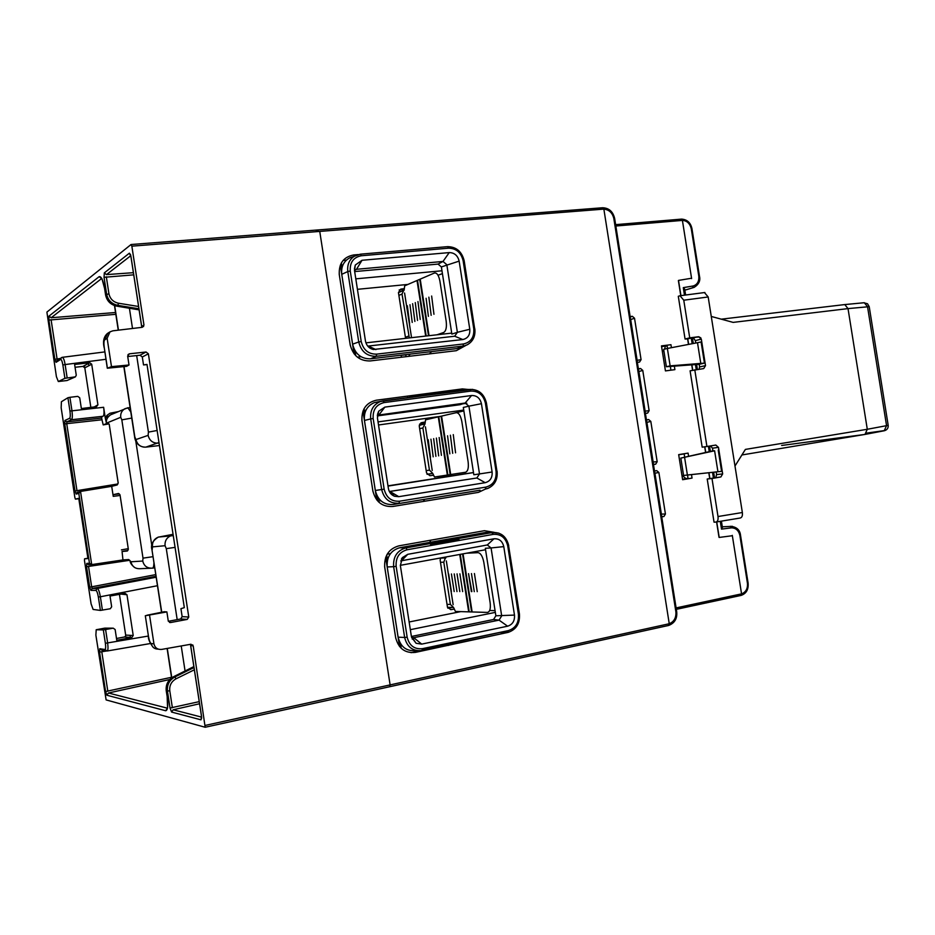 <?xml version="1.0" encoding="UTF-8"?>
<svg xmlns="http://www.w3.org/2000/svg" width="935" height="935" viewBox="0 0 935 935"><rect width="100%" height="100%" fill="white"/><g stroke="black" fill="none" stroke-linecap="round" stroke-linejoin="round"><path stroke-width="1.4" d="M603.706 209.124L602.794 207.769L598.458 209.545L602.701 207.745L318.8 229.881L315.621 231.74L318.8 229.881L131.227 244.514M89.783 362.757L82.923 366.403L84.805 367.829L91.7 364.218L89.783 362.757L74.625 364.451L76.261 375.192L75.431 376.84L64.901 378.313L58.321 381.527L56.404 376.653L46.902 312.091L131.052 244.526L131.847 246.162L319.747 231.412L390.117 684.899L389.708 686.722L390.117 684.899L319.747 231.412L603.858 209.113L669.25 623.738L668.619 625.457L389.872 686.676M468.949 389.544L462.299 388.913L376.267 400.215C366.076 402.669 361.319 409.553 361.985 420.867L372.855 490.852C375.636 501.861 382.286 507.074 392.782 506.478L478.451 492.371L485.931 488.83M494.253 532.354L484.447 530.694L398.906 545.841C388.773 548.763 384.04 555.916 384.729 567.3L395.622 637.471C398.403 648.469 405.019 653.436 415.467 652.373L504.129 633.229M358.07 254.577L353.687 254.951C343.437 256.95 338.645 263.565 339.3 274.796L350.146 344.606C352.927 355.639 359.601 361.085 370.167 360.945L456.327 350.683L466.004 345.342M431.514 351.595L429.562 353.874M468.564 389.427L409.764 397.211M467.874 389.685L468.704 389.463M431.304 543.387L457.18 539.448L460.265 540.255M449.875 474.664L450.097 476.044M449.665 474.91L437.989 476.686M458.372 539.437L430.825 544.1M408.688 356.364L410.009 354.143M405.182 354.833L401.15 355.358L405.311 354.821L406.538 356.621M409.542 395.844L409.775 397.34M423.929 499.454L424.572 501.242M430.229 540.29L430.532 542.265M430.731 543.492L430.544 544.158M496.941 471.228L486.434 403.043L485.394 403.149L496.064 471.38L497.093 471.205L496.064 471.357C496.637 479.807 493.236 485.055 485.873 487.112L485.382 489.075L487.789 488.444C494.732 485.253 497.841 479.503 497.093 471.205M480.076 490.185L393.191 504.491C383.782 505.017 377.822 500.342 375.321 490.466L364.451 420.446C363.703 411.762 367.034 405.802 374.456 402.576L380.3 401.512M471.556 395.517C476.757 395.388 480.041 398.123 481.432 403.698L492.114 472C492.488 477.738 490.185 481.291 485.183 482.682L398.777 496.672L394.582 496.275C391.192 494.895 389.124 492.301 388.387 488.479L377.424 417.922L378.698 411.213L384.858 407.111L471.556 395.517L465.139 403.032L460.02 404.715L377.308 415.911M481.432 403.698L468.914 406.152L479.503 473.928L473.835 474.758L463.316 407.438L468.914 406.152L465.139 403.032L377.88 415.152M389.334 491.494L476.85 477.995L479.503 473.928L492.114 472M485.183 482.682L476.85 477.995L389.357 491.529M377.319 415.572L379.107 414.719L384.858 407.111M508.582 545.631L507.728 545.9L518.422 614.295L519.428 613.991L508.593 545.713M504.514 631.417L422.468 649.159M422.094 650.503L507.787 632.457L508.301 630.622L422.421 648.668L421.977 650.526C412.861 651.45 407.087 647.102 404.645 637.483L398.111 637.167L387.207 566.961C386.564 556.944 390.678 550.54 399.561 547.77L485.51 532.494L490.337 532.541M416.32 650.538L415.9 650.538C406.538 651.473 400.612 647.02 398.111 637.167M498.822 533.137L492.172 532.553L406.012 547.887L407.041 549.768L493.259 534.364L492.184 532.553L485.51 532.494M491.179 532.728L492.955 533.324M493.949 538.794C499.115 538.443 502.399 541.049 503.778 546.624L514.484 615.101C514.869 620.863 512.579 624.568 507.611 626.193L421.708 644.11L416.087 643.28L411.365 636.303L400.367 565.558L402.401 557.587L407.753 554.315L493.949 538.794L487.31 544.965L400.683 560.907M411.388 636.49L493.563 619.484L495.866 615.779L485.323 548.296L491.074 547.945L501.686 615.896L499.045 620.127L413.761 637.705L411.622 637.389L416.087 643.28M503.778 546.624L491.074 547.945L487.31 544.965M474.664 328.758L464.181 260.783L463.129 260.76L473.776 328.816L474.676 328.886M465.35 345.564L456.783 348.603L370.552 358.818C361.085 358.935 355.101 354.049 352.6 344.162L341.754 274.317C340.971 266.791 343.613 261.321 349.655 257.885L351.525 257.137M449.221 252.59C454.445 252.695 457.753 255.547 459.143 261.122L469.791 329.272C470.165 334.964 467.839 338.388 462.813 339.545L373.31 349.503C369.044 348.416 366.438 345.588 365.468 341.041L354.529 270.671L355.3 265.026L362.02 260.281L449.221 252.59L443.015 261.449L446.813 264.698L457.379 332.311L451.862 334.087L441.378 266.931L438.059 264.091L354.669 271.571M462.813 339.545L454.702 336.226L457.379 332.311L469.791 329.272M454.702 336.226L367.735 346.114M354.482 270.297L356.492 269.303L443.015 261.449L438.059 264.091M464.45 403.254L466.074 403.055M390.959 492.944L390.292 493.061M391.882 494.732L392.735 494.58M412.218 639.108L412.826 638.967M370.996 348.159L370.167 348.264M387.183 554.21L390.456 553.625M401.477 645.068L400.741 645.22M410.336 629.676L495.328 612.378M485.546 549.733L400.332 565.336M409.133 621.985L460.71 611.619M489.659 610.497L495.059 610.649M364.264 410.407L365.971 410.173M380.767 500.692L378.359 501.09M388.013 486.095L473.496 472.584M463.737 410.079L378.044 421.907M463.865 410.921L448.695 414.427M440.151 416.414L378.523 424.981M387.978 485.849L473.484 472.526M361.003 356.726L357.38 357.158M365.912 342.853L451.71 333.117M456.572 332.568L457.402 332.474M441.975 270.776L355.803 278.852M442.419 273.628L438.012 275.241M407.952 284.427L357.427 289.324M463.059 553.847L472.128 611.957L487.38 612.425C489.882 611.922 490.805 608.685 490.139 602.748L483.816 562.286C482.624 556.348 480.707 553.146 478.054 552.667L466.6 553.204M471.345 591.633L468.54 573.646L471.859 591.551M474.279 591.645L471.462 573.587L474.279 591.645M477.247 591.656L474.419 573.529L477.247 591.656M459.74 554.455L468.692 611.852L455.427 611.455L453.592 607.528L450.378 604.431L447.024 604.361M440.467 562.297L443.786 562.18L445.726 557.026M451.395 591.551L448.66 574.032L451.395 591.551M454.176 591.563L451.43 573.973L454.176 591.563M456.981 591.575L454.235 573.926L456.981 591.575M459.81 591.586L457.051 573.868L459.81 591.586M462.661 591.598L459.891 573.809L462.661 591.598M462.556 553.941L471.602 611.946L469.218 611.876L460.254 554.361M443.786 562.18L450.378 604.431M446.322 560.895L453.148 604.7M441.577 416.087L450.693 474.536L465.501 472.28C467.932 471.31 468.809 467.839 468.131 461.867L461.832 421.498C460.651 415.619 458.769 412.686 456.198 412.674L441.577 416.087M449.84 453.837L447.561 435.78L449.84 453.837M452.704 453.323L450.401 435.196L452.704 453.323M455.567 452.809L453.276 434.611L455.567 452.809M419.266 425.261L424.993 423.964L425.565 419.827L438.281 416.858L447.351 475.05L434.471 477.014L432.683 473.32L429.445 470.118L426.196 470.644M430.474 457.332L428.23 439.742L430.474 457.332M433.174 456.841L430.93 439.193L433.174 456.841M435.909 456.35L433.653 438.632L435.909 456.35M438.655 455.859L436.388 438.071L438.655 455.859M441.413 455.357L439.158 437.51L441.413 455.357M441.063 416.204L450.179 474.618L447.865 474.968L438.784 416.741L441.063 416.204M424.993 423.964L422.877 427.961L429.445 470.118M425.425 426.792L432.239 470.492M437.019 334.788L443.669 332.486C446.03 331.06 446.86 327.332 446.194 321.324L439.906 281.061C438.725 275.252 436.89 272.564 434.389 273.02L420.212 279.133L429.036 335.688M428.394 316.369L426.103 298.265L428.394 316.369M431.164 315.329L428.861 297.155L431.164 315.329M433.957 314.289L431.643 296.033L433.957 314.289M398.462 292.597L404.142 290.189L404.68 285.829L417.01 280.512L425.682 336.074M409.6 323.417L407.356 305.78L409.6 323.417M412.23 322.435L409.974 304.728L412.23 322.435M414.871 321.441L412.615 303.676L414.871 321.441M417.536 320.436L415.269 302.613L417.536 320.436M420.224 319.431L417.945 301.537L420.224 319.431M426.196 336.016L417.501 280.301L419.721 279.343L428.51 335.747M403.756 290.353L402.015 294.058L409.32 337.932M404.575 293.006L411.377 336.6M64.936 420.458L64.772 424.011L66.736 423.66L66.817 421.884L64.936 420.458L69.599 418.296C70.359 417.513 70.476 415.093 69.95 411.049L67.916 397.726L69.903 397.317L77.78 396.37L79.72 397.807L81.357 408.548L96.504 406.667L97.918 404.82L94.306 406.935M117.88 483.968L74.999 490.98L76.179 494.066L77.722 492.172M91.408 564.611L88.638 564.787L86.768 563.419L86.569 566.727L129.673 560.287M89.678 587.098L90.882 590.371L92.249 588.454L91.653 586.818L89.678 587.098L86.569 566.727M67.916 397.726L61.406 401.734L61.161 407.789L74.87 497.584L75.419 499.126L78.75 498.343L87.948 558.557L84.571 558.814L84.466 560.462L91.092 603.87L93.114 609.445L100.396 610.415L98.362 597.044C97.649 593.012 96.831 590.791 95.884 590.394L90.882 590.371M75.419 499.126L78.809 498.694M88.509 363.434L88.86 365.714M192.809 644.951L190.623 645.547L193.206 645.886L205.174 727.255L106.111 699.906L95.873 635.134L96.211 629.734L103.329 629.921L113.217 628.168L105.491 628.133M123.724 593.62L123.841 594.403M130.105 635.332L130.409 637.389M105.854 650.83L101.903 650.222L99.788 648.726L104.919 649.498C105.702 649.264 105.854 647.195 105.374 643.292L103.329 629.921M99.788 648.726L99.554 652.092L106.356 651.017M171.514 677.279L105.573 691.538L106.894 695.231L108.437 692.999L169.796 679.5M194.001 667.532L174.833 676.975L173.594 676.741C168.16 679.874 165.729 684.549 166.278 690.778L167.236 697.019C168.277 705.761 167.762 710.343 165.694 710.752L106.894 695.231M199.237 701.636L170.041 708.029L171.608 712.073L173.162 709.782L199.564 703.751M201.656 717.916L201.002 719.821L201.504 716.07L190.682 645.594M131.847 246.162L143.967 325.088L141.664 326.537L143.616 326.549M130.982 256.599L129.381 253.186L104.311 272.88L104.042 277.309L133.728 274.843M115.543 312.5L51.144 317.76L49.006 316.1L99.192 276.631C101.307 276.281 103.13 280.301 104.673 288.716L105.62 294.899C106.952 300.976 110.669 304.716 116.77 306.119L117.868 305.371L138.941 308.784M49.006 316.1L48.865 320.086L115.823 314.312M60.097 358.491L54.849 359.309L56.065 362.336L56.836 360.583L62.201 357.357M64.901 378.313L62.867 365.001C62.224 361.319 61.476 359.461 60.611 359.426L56.065 362.336M127.978 354.634L129.369 353.816L146.047 352.004L140.016 355.218L142.307 356.995L148.373 353.804L188.776 617.03L187.222 619.402L170.579 622.535L168.253 620.863L166.874 611.911L145.311 615.744L148.501 636.548C149.238 640.674 150.138 642.999 151.236 643.537L153.948 643.864C154.965 647.885 157.536 649.731 161.65 649.416L190.939 644.238L193.206 645.886M129.369 353.816L127.651 356.071L129.018 364.989L111.487 366.649L107.139 338.318L104.72 339.826C103.867 340.808 103.703 343.367 104.241 347.493L107.408 368.203L111.487 366.649M143.967 325.088L142.295 327.308L112.831 330.826L109.979 331.867L107.139 338.318M153.948 643.864L149.588 615.405M148.373 353.804L146.047 352.004M142.307 356.995L143.522 364.93L146.994 364.428L184.324 607.645L180.934 608.673L182.15 616.644L188.776 617.03M448.707 645.372L447.07 645.244M127.721 356.539L140.016 355.218M182.15 616.644L180.63 618.982L168.358 621.296M104.042 277.309L106.625 294.174C107.957 300.252 111.709 303.992 117.868 305.371L118.476 303.22L138.579 306.481M194.351 669.787L176.06 678.798L174.833 676.975C169.352 680.107 166.886 684.794 167.435 691.035L166.266 690.673M96.211 629.734L104.895 628.121M121.012 594.099L126.973 594.742L125.068 593.386L110.014 596.027L111.662 606.803L110.272 608.755L100.396 610.415M58.321 381.527L67.063 380.522L75.221 376.934M166.874 611.911L164.233 611.724L146.924 615.242M91.7 364.218L97.918 404.82M117.962 411.669L109.956 413.247L106.999 415.35L105.258 417.898L103.633 407.286C104.299 412.382 104.112 415.374 103.049 416.285L71.504 419.733C72.439 418.775 72.591 415.748 71.948 410.675L69.903 397.317M108.951 423.894L103.212 424.887L101.296 417.045L103.049 416.285M103.271 424.887L107.724 423.064L109.208 424.186L118.184 483.079M119.248 493.879L113.357 494.638L113.24 496.356L111.697 486.329L117.202 484.949L118.055 483.091M113.357 494.638L118.5 493.47L120.007 494.814L128.352 549.277L127.312 551.031L122.064 551.486L127.885 550.423M130.129 560.825L128.679 559.551L122.964 559.936L122.064 551.486M105.258 417.898L106.438 423.158C105.912 419.932 107.315 417.139 110.646 414.789L111.931 414.228M75.057 367.268L82.923 366.403M84.805 367.829L90.847 407.368M122.964 559.936L91.7 564.6L80.527 491.436L111.697 486.329M113.24 496.356L119.949 495.48M128.095 548.681L121.433 549.897M106.041 416.531L108.67 416.25M126.973 594.742L133.214 635.508L125.676 635.087L125.477 636.338L126.435 637.144M125.477 636.338L124.308 637.015L131.812 637.471L133.214 635.508M131.812 637.471L116.781 640.3L115.134 629.524L113.217 628.168M124.308 637.015L116.513 638.488M119.446 594.368L125.676 635.087M143.522 364.93L147.029 364.603M107.408 368.203L126.622 366.333L109.056 367.958M452.704 607.434L447.83 608.171M399.163 289.967L404.002 289.301M420.855 422.9L424.759 422.199M429.948 540.348L430.264 542.312M430.451 543.539L430.766 545.526M440.56 557.973L440.151 560.24L447.444 607.037L450.752 609.678L453.884 609.176M446.311 645.407L428.522 649.147M420.621 650.748L411.061 652.677M407.496 396.113L407.73 397.609M428.838 417.992L429.001 419.02M424.759 422.094L421.603 422.655L419.277 426.243L426.547 472.935L429.866 475.693L433.069 475.319M437.954 476.476L438.188 477.914M423.59 499.5L423.882 501.359M343.098 260.421L346.417 260.105M403.932 288.681L400.799 289.102L398.45 292.573L405.58 338.353M401.127 355.195L401.442 357.228M84.243 366.695L85.249 365.164M173.069 534.317L159.137 536.982M159.453 445.527L145.521 447.164M158.985 442.489L145.86 447.129C140.577 447.234 137.27 444.709 135.961 439.555L134.815 436.89L124.051 366.707M173.279 535.626L158.366 537.076C152.58 540.675 150.453 544.93 151.973 549.827L161.743 612.238M105.924 359.285L65.123 364.557C64.468 360.548 63.592 358.128 62.493 357.299L62.271 357.31M92.238 588.454L156.028 576.287L92.249 588.454L97.334 588.454L156.168 577.211L97.334 588.454C98.491 589.073 99.496 591.843 100.372 596.764L98.362 597.044M104.919 649.498L107.057 651.017C108.063 650.725 108.261 648.048 107.654 642.999L105.608 629.582M148.501 636.548L145.311 615.744M130.596 254.811L129.381 253.186M133.401 272.681L106.473 274.61L104.311 272.88M91.7 564.6L89.468 563.244L78.797 493.399L80.527 491.436M129.018 364.989L126.622 366.333M153.936 562.578C153.878 566.119 153.352 567.977 152.382 568.153C147.239 568.433 144.025 566.061 142.751 561.047L130.923 561.783L130.374 561.082M110.646 414.789L127.803 407.753L130.795 411.949M378.465 501.826L377.728 497.023M364.755 413.504L364.019 408.782M361.868 420.002L373.007 491.716M401.22 648.306L400.507 643.666M387.499 559.936L386.728 555.016M384.612 566.435L395.774 638.336M355.779 355.721L355.008 350.754M342.07 267.445L341.345 262.945M339.195 273.943L350.298 345.471M681.37 219.129L682.562 220.391L681.521 219.117L615.616 224.645L681.498 219.117L682.41 220.403L691.62 278.607M678.378 280.547L680.774 295.647M687.611 338.879L688.487 344.419M691.725 364.837L692.578 370.272M704.698 446.813L705.598 452.505M708.8 472.748L709.712 478.51M716.584 521.952L719.027 537.356M732.292 535.358L741.56 593.877L740.894 595.455L741.56 593.877L732.35 535.72L719.202 537.438L716.736 521.917M671.423 347.691L670.956 344.699L661.477 345.892L665.439 370.914L674.895 369.641L674.334 366.064M630.506 318.952L630.681 319.571L634.526 318.239L641.071 359.659L637.121 360.349L637.132 360.992M634.526 318.239L632.352 316.299L630.202 317.058M630.12 316.556L632.352 316.299M641.071 359.659L639.575 362.044L637.343 362.336M638.371 368.799L640.592 368.507L638.418 369.15M645.395 413.352L647.628 413.083L645.407 413.41M647.628 413.083L649.124 410.664L645.127 411.155L645.15 411.797M638.698 370.926L638.885 371.546L642.766 370.412L649.124 410.664M642.766 370.412L640.592 368.507M646.424 419.873L648.645 419.546L646.459 420.072M653.436 464.321L655.68 464.169L653.471 464.531M655.68 464.169L657.176 461.715L653.156 461.995L653.168 462.638M646.716 421.743L646.903 422.351L650.818 421.416L657.176 461.715M650.818 421.416L648.645 419.546M654.488 471.006L656.709 470.632L654.5 471.053M661.676 516.541L663.943 516.506L661.735 516.903M663.943 516.506L665.428 514.016L661.372 514.098L661.396 514.741M654.745 472.596L654.921 473.215L658.871 472.479L665.428 514.016M658.871 472.479L656.709 470.632M688.616 456.373L688.09 453.101L678.67 454.632L682.632 479.713L692.04 478.089L691.491 474.606M630.681 319.571L637.121 360.349M638.885 371.546L645.127 411.155M646.903 422.351L653.156 461.995M654.921 473.215L661.372 514.098M687.517 475.062L688.031 478.311L682.55 479.246M678.693 454.784L684.163 453.896L684.654 456.993M661.594 346.593L667.099 345.892L667.496 348.451M670.407 366.812L670.933 370.178M662.436 351.934L663.815 350.415M664.493 349.187L665.486 346.102M685.986 478.662L681.907 475.19M680.925 295.635L678.518 280.406L691.561 278.233L682.41 220.403L615.838 226.013M741.093 595.42C746.294 593.573 748.631 589.482 748.105 583.136L747.462 583.346C747.825 588.594 745.908 592.089 741.7 593.842L741.303 595.35M732.374 526.323L722.299 526.802M681.673 219.117C687.248 219.561 690.685 222.764 691.958 228.713L699.497 276.339C700.596 280.745 698.796 284.427 694.109 287.384L692.636 287.793L693.209 285.97L683.286 287.641L684.642 289.149M684.841 290.166L692.636 287.793M747.462 583.346L739.877 535.428C738.685 530.507 735.892 527.971 731.521 527.843L730.41 526.312M699.497 276.339L698.819 276.339C699.146 281.47 697.276 284.672 693.209 285.97M682.562 220.391C687.003 220.753 689.913 223.523 691.269 228.689L698.819 276.339M722.346 527.328L721.504 529.116L731.521 527.843M741.7 593.842L676.098 607.914M709.864 478.486L708.952 472.736M705.75 452.47L704.85 446.801M692.741 370.237L691.877 364.825M688.651 344.396L687.774 338.856M603.87 209.171C609.012 209.627 612.331 212.701 613.804 218.381L675.9 611.946C676.25 617.848 674.03 621.763 669.238 623.703M869.223 306.668L848.022 308.608L867.294 429.282L848.022 308.608L844.784 304.576L848.022 308.608L733.133 322.388L711.278 316.451M734.98 466.027L745.394 449.408L867.294 429.282L864.98 434.424L867.294 429.282L888.192 425.355L869.211 306.633L867.516 303.758L863.8 302.765M685.063 339.043L678.296 296.278L680.025 295.752L683.765 300.205L689.726 337.851L698.667 336.74L686.991 338.949L685.063 339.043L689.726 337.851M718.01 516.529C718.372 519.825 717.648 521.672 715.848 522.069L714.048 522.186L707.211 479.024L711.991 478.498L718.01 516.529L742.355 512.52C742.706 515.793 741.969 517.628 740.134 518.025L716.175 522.01M742.355 512.52L708.181 296.968L683.765 300.205M704.441 292.561L708.181 296.968M697.206 337.114L699.041 336.892L700.876 337.944M693.653 338.19L692.496 338.482M694.787 369.792L706.93 446.498L702.173 447.175L690.088 370.821L703.716 368.577L705.516 365.632L699.614 366.941L699.205 364.299L666.386 366.73L663.651 349.398L667.38 348.463L670.138 365.865L666.386 366.73M699.614 366.941L699.029 369.22M710.53 445.925L712.482 448.192L718.466 447.362L722.662 473.916L716.549 474.606L715.859 477.505M684.63 457.589L687.389 475.015L683.578 475.459L721.586 471.345L717.928 471.743L714.609 450.787L680.832 458.092L712.902 450.834L712.482 448.192M716.549 474.606L716.245 471.953M695.827 343.016L695.289 340.62L701.32 339.125L705.516 365.632M707.211 479.024L720.873 476.955L722.662 473.916M718.466 447.362L715.824 445.06L706.93 446.498M701.32 339.125L698.667 336.74M711.991 478.498L720.873 476.955M693.525 338.049L695.289 340.62M670.138 365.865L704.452 363.119L699.205 364.299M712.902 450.834L714.609 450.787M700.806 363.61L697.498 342.701L701.098 341.929L704.452 363.119M697.498 342.701L667.38 348.463M683.578 475.459L680.832 458.092M717.928 471.743L687.389 475.015M781.648 445.469L864.98 434.424L741.922 454.959M884.966 430.509L866.757 433.08L884.206 430.766L886.555 425.647L867.54 306.727L864.302 302.718L844.784 304.576M669.25 623.738L205.408 725.373M451.278 474.454L451.488 475.833M438.059 393.612L435.885 393.752M440.56 393.132L442.839 392.981M485.429 403.324L486.282 403.055M478.942 490.431L393.191 504.491M375.321 490.466L381.655 489.543C384.098 499.173 389.907 503.731 399.07 503.229L399.49 501.218L485.873 487.112M364.451 420.446L370.692 418.927L381.655 489.543L384.156 489.157C386.307 497.642 391.414 501.663 399.49 501.218M469.639 389.451L380.428 401.489C373.205 404.633 369.956 410.442 370.692 418.927L373.17 418.506L384.156 489.157M472.666 389.369L383.151 400.846M485.394 403.149C483.36 394.944 478.521 390.935 470.866 391.087L384.145 402.576C376.302 404.481 372.644 409.787 373.17 418.506M398.777 496.672L390.374 491.752M384.145 402.576L383.233 400.846L374.456 402.576M470.866 391.087L469.896 389.427C478.615 389.264 484.12 393.81 486.434 403.043M518.352 613.886L519.287 614.073M501.148 632.609L508.149 632.376C516.33 629.547 520.082 623.423 519.428 613.991M387.207 566.961L393.647 566.68L404.645 637.483L407.157 637.167C409.296 645.641 414.392 649.474 422.421 648.668M399.911 547.7L405.673 547.957C397.024 550.668 393.016 556.909 393.647 566.68L396.148 566.329L407.157 637.167M508.301 630.622C515.617 628.226 518.995 622.78 518.422 614.295M507.728 545.9C505.695 537.707 500.868 533.862 493.259 534.364M407.041 549.768C399.245 552.036 395.61 557.564 396.148 566.329M514.484 615.101L495.866 615.779M507.611 626.193L499.045 620.127L493.563 619.484M421.708 644.11L413.761 637.705L411.587 637.366M407.753 554.315L401.769 560.509M463.222 261.321L464.017 260.736M456.783 348.603L467.313 344.77C473.087 341.392 475.588 336.062 474.816 328.781M370.552 358.818L376.221 356.305L463.024 346.067L463.503 343.963C470.913 342.245 474.337 337.196 473.776 328.816M352.6 344.162L358.736 341.988C361.179 351.63 366.999 356.41 376.221 356.305L376.618 354.143L463.503 343.963M341.754 274.317L347.785 271.547L358.736 341.988L361.214 341.52C363.364 350.029 368.495 354.236 376.618 354.143M463.129 260.76C461.095 252.543 456.233 248.348 448.531 248.184L447.655 246.641L360.513 254.168L355.487 255.535C349.596 258.878 347.025 264.208 347.785 271.547L350.263 271.056L361.214 341.52M448.531 248.184L361.319 255.758C353.43 257.3 349.748 262.396 350.263 271.056M459.143 261.122L441.378 266.931M375.917 349.608L368.437 346.114M362.02 260.281L356.492 269.303L354.505 270.484M361.319 255.758L360.489 254.168L349.655 257.885M466.845 403.301L462.767 403.815M390.234 492.979L390.877 492.874M422.877 265.447L424.385 265.318M371.873 348.661L371.078 348.767M440.49 558.101L445.855 557.879L440.467 558.125M427.073 474.314L432.695 473.426L427.061 474.29M419.651 428.674L422.877 427.961M398.894 295.378L402.015 294.058M408.572 336.121L405.416 337.243M74.999 490.98L64.772 424.011M78.797 493.399L76.179 494.066M89.468 563.244L86.768 563.419M105.573 691.538L99.554 652.092M176.06 678.798C171.397 681.463 169.293 685.46 169.773 690.766L167.435 691.035L170.041 708.029M171.608 712.073L201.002 719.821M141.699 326.444L130.947 256.447M105.643 295.039L108.916 293.695C110.049 298.861 113.24 302.04 118.476 303.22M54.849 359.309L48.865 320.086M389.685 686.722L205.291 727.22M180.502 619.017L187.094 619.438M169.492 622.429L170.579 622.535M105.597 295.016C106.917 301 110.599 304.705 116.63 306.119L139.105 309.871L116.735 306.142M193.861 666.632L173.442 676.811M74.823 377.027L67.063 380.522M103.633 407.286L69.95 411.049M67.168 377.915L65.123 364.557L62.867 365.001M118.207 483.009L109.208 424.186M128.352 549.277L120.007 494.814M106.438 423.158L120.732 417.302L121.83 419.873L143.008 558.148L142.751 561.047M76.962 490.653L66.736 423.66L102.102 419.757M105.526 419.383L106.8 419.242M69.599 418.296L71.504 419.733L66.817 421.884L101.822 418.038M105.374 417.641L107.735 417.384M148.303 636.057L105.374 643.292M157.477 585.707L100.372 596.764L102.418 610.158M167.353 708.169L108.437 692.999M107.817 691.269L101.798 651.8M51.144 317.76L101.611 278.548L99.192 276.631M84.571 558.814L87.902 558.207M172.414 535.288L171.105 535.626L172.414 535.288M159.067 443.073L158.284 443.167C152.861 443.272 149.483 440.677 148.127 435.371L135.961 439.555M150.383 643.525L107.303 650.982M151.236 643.537C152.113 647.242 154.45 649.1 158.237 649.135M104.72 339.826L107.712 333.292M104.241 347.493L107.291 368.226M143.184 326.595L143.032 325.637M169.773 690.766L172.379 707.76M106.333 276.818L108.916 293.695M173.162 709.782L201.563 717.11M192.178 645.769L192.072 645.092M130.771 255.711L106.473 274.61M155.771 574.616L91.653 586.818L88.533 566.435M60.611 359.426L61.394 357.649L62.493 357.299L104.79 351.911M57.058 358.876L51.074 319.63M101.962 278.735L104.697 288.857M165.694 710.752L167.342 708.216M167.236 697.019L166.231 690.766M150.57 568.235L140.332 568.69C135.306 568.971 132.174 566.668 130.923 561.783M152.522 568.129L154.731 567.79M130.094 407.438L125.033 408.653C121.772 410.605 120.346 413.492 120.732 417.302M129.416 308.269L132.513 328.477M136.674 355.569L148.42 432.11L148.127 435.371M157.138 430.486L148.42 432.11M118.453 330.16L114.689 305.628M144.2 447.164C135.68 446.077 134.593 437.533 134.64 437.077L134.815 436.89M177.182 619.636L166.29 548.646L175.079 547.372M185.06 670.991L181.226 645.956M167.283 648.422L171.783 677.781M166.29 548.646L165.063 545.713L152.463 546.881L152.183 549.862M165.063 545.713C164.689 540.886 166.699 537.532 171.105 535.638L158.366 537.076C154.065 538.911 152.101 542.183 152.463 546.881M92.109 588.489L97.123 588.489L95.884 590.394M135.785 441.086L151.809 545.596M153.024 556.676L143.008 558.148M131.73 418.074L121.83 419.873M376.77 499.944L362.967 411.061M399.537 646.482L385.688 557.365M354.073 353.781L340.317 265.201M740.917 595.455L676.321 609.34L740.894 595.455M739.877 535.428L740.52 535.252L748.105 583.113M740.52 535.252L740.52 535.241C739.901 529.841 736.546 526.849 730.457 526.312M691.958 228.713L691.269 228.689M683.286 287.641L684.478 295.168M691.327 338.412L692.157 343.718M695.465 364.568L696.259 369.594M708.391 446.264L709.244 451.663M712.528 472.35L713.393 477.878M720.277 521.333L721.504 529.116M614.646 218.474L613.804 218.381M602.794 207.769C609.036 208.049 612.986 211.602 614.646 218.428L676.695 611.689L675.9 611.946M721.586 471.345L718.232 450.109M884.206 430.766L865.202 434.378M668.619 625.457L389.848 686.687M449.642 474.7L449.852 476.079M419.663 424.058L424.899 423.368M438.071 477.224L449.723 475.272M438.118 477.458L449.758 475.506M389.463 491.565L394.582 496.275M377.483 414.38L378.698 411.213M507.997 632.376L501.522 632.528M406.024 547.887L399.561 547.77M401.384 559.165L402.401 557.587M508.733 545.666C506.419 536.386 500.903 532.015 492.184 532.553M411.61 637.448L413.492 637.752M367.958 346.371L373.31 349.503M354.412 269L355.3 265.026M464.181 260.783C461.878 251.573 456.373 246.852 447.655 246.641L360.489 254.168M452.972 607.446L447.491 607.306M389.708 686.722L205.279 727.231M148.384 636.536C148.162 638.991 149.717 642.532 153.036 647.184M109.979 331.867L107.537 333.398C103.843 336.542 102.71 341.275 104.136 347.575M201.446 716.046L201.656 718.057M201.434 715.976L190.623 645.547M130.912 256.482L130.608 254.823M141.664 326.537L130.923 256.576M104.65 288.833L105.585 294.934M167.19 696.996L167.552 708.216M193.861 666.597L173.524 676.741C168.101 679.862 165.659 684.513 166.22 690.708M80.106 491.565L77.149 492.324M134.839 567.627C131.788 565.289 130.187 563.034 130.059 560.86M134.628 436.961L123.864 366.742M118.254 330.184L114.479 305.558M151.984 549.874L161.545 612.273M167.096 648.446L171.608 677.91M180.63 618.982L187.222 619.402M692.917 287.746L684.852 290.189M684.654 288.973L685.612 295.016M692.461 338.271L693.291 343.507M696.61 364.486L697.393 369.442M709.525 446.077L710.366 451.406M713.662 472.233L714.527 477.68M721.411 521.146L722.416 527.48M668.911 625.351C674.789 622.967 677.384 618.421 676.695 611.689M721.294 319.174L844.737 304.576M697.171 337.126L699.041 336.892M704.908 292.503L680.516 295.682M884.37 430.731C887.105 429.925 888.379 428.136 888.192 425.355"/></g></svg>
